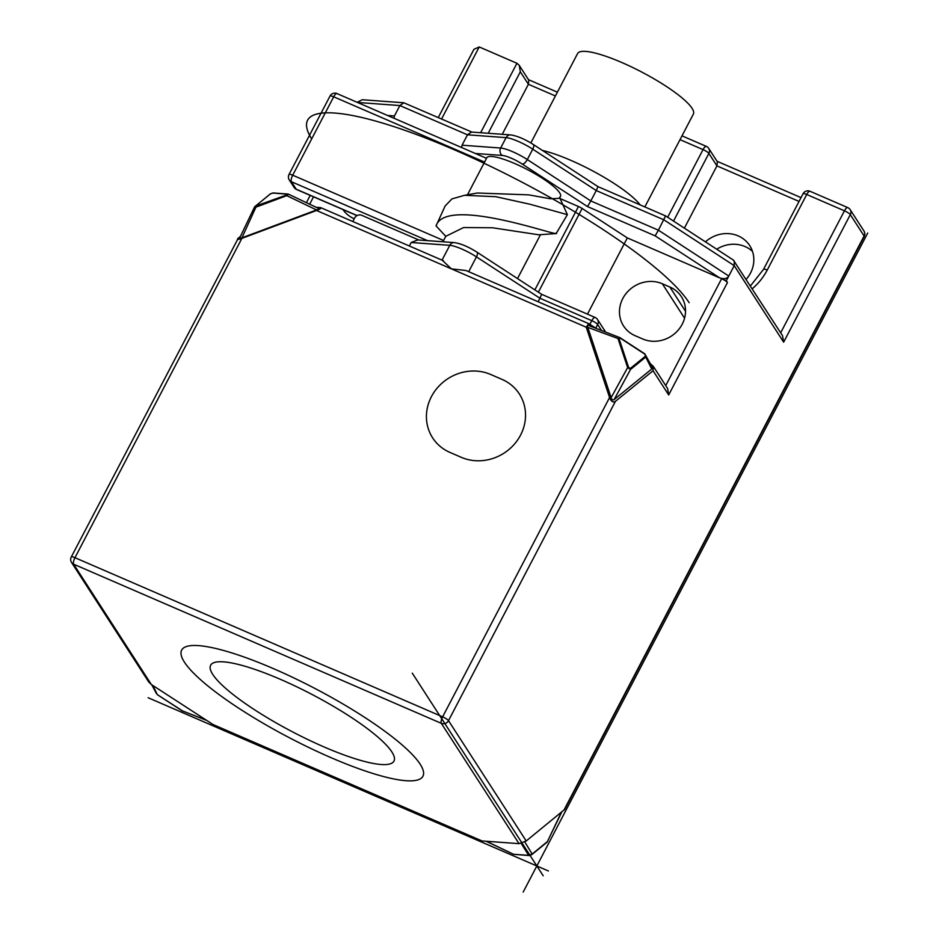 <?xml version="1.0" encoding="UTF-8"?>
<svg xmlns="http://www.w3.org/2000/svg" width="939" height="939" viewBox="0 0 939 939"><rect width="100%" height="100%" fill="white"/><g stroke="black" fill="none" stroke-linecap="round" stroke-linejoin="round"><path stroke-width="1.41" d="M212.284 724.204L481.989 840.945L519.032 843.656L526.216 840.968L448.502 720.659A5.446 5.012 147.1 0 1 441.318 723.347A5.446 1.808 -66.6 0 1 442.633 716.844L74.956 557.696A5.446 1.808 113.4 0 0 73.641 564.198L151.343 684.508L213.728 724.978M151.343 684.508L148.808 682.078L71.528 562.438A5.446 5.012 147.1 0 0 73.641 564.198L441.318 723.347L519.032 843.656M481.989 840.945L481.296 840.792M564.644 809.488L526.216 840.968M615.444 401.329C613.097 402.808 611.148 401.528 609.575 397.514L442.633 716.844A5.446 1.115 27.6 0 1 448.502 720.659L615.444 401.329L653.051 370.741L668.685 394.955L667.57 388.441L653.344 366.41L653.051 370.741M726.305 280.761L721.598 278.719A5.446 1.115 27.6 0 1 727.455 282.545L726.305 280.761L728.781 276.043C727.15 278.683 724.11 279.306 719.65 277.874L655.152 235.853L587.532 206.592L522.33 164.114A16.327 3.333 -152.4 0 0 502.33 155.451A5.446 4.824 -85.8 0 1 500.651 148.033L506.086 137.634A21.773 4.437 27.6 0 1 532.753 149.184L596.242 190.547L597.908 186.755M655.152 235.853L658.415 230.196L590.807 200.934L596.242 190.547L663.85 219.808L734.216 265.643L728.781 276.043L658.415 230.196L665.516 216.017M588.424 323.509L465.92 270.491L451.401 268.859L586.253 327.218L588.659 323.603L595.854 328.181M650.398 363.71L653.344 366.41M586.253 327.218L609.575 397.514M644.87 354.179L620.198 338.099L619.165 338.944L628.602 367.407L630.28 368.499L645.504 356.104L644.764 353.78L652.241 367.161L651.725 369.015L614.118 399.603C612.909 400.437 611.911 399.791 611.125 397.655L587.802 327.371C587.168 325.234 587.791 324.741 589.645 325.868L619.975 337.676L618.191 339.12L627.639 367.583L630.515 369.45L645.739 357.066L644.835 353.862M316.056 207.237L320.774 207.66M241.898 238.365L74.956 557.696A5.446 1.115 27.6 0 0 71.282 556.956L238.33 238.107C236.464 239.785 237.661 239.868 241.898 238.365L316.549 210.489L451.401 268.859L442.551 260.514M320.164 207.542C321.995 207.836 320.798 208.822 316.549 210.489M238.33 238.107L240.443 236.393M240.091 237.708C239.034 238.623 239.645 238.659 241.91 237.849L316.56 209.96C318.826 209.092 319.436 208.587 318.403 208.458M409.357 246.006L411.188 242.508L417.808 239.926M442.915 241.769L445.779 236.311L463.584 227.543L492.564 227.766L538.74 234.785L556.123 233.565L567.379 214.667L559.785 197.871M486.343 158.48L486.66 157.881A41.633 8.486 27.6 0 1 527.495 169.642A41.633 8.486 27.6 0 1 560.454 196.462L559.468 198.352L550.313 198.751L528.763 194.866L477.388 193.011L464.535 195.312L495.769 196.685L530.195 204.291L567.379 214.667M486.484 158.421L467.411 194.925M464.535 195.312L451.941 198.904L445.098 206.028L436.06 225.912L445.779 236.311M486.449 158.28L336.995 93.583A5.446 1.808 113.4 0 0 333.685 96.799L484.571 162.107M461.636 147.54L462.058 145.205L467.493 134.817L471.448 132.047L510.628 134.911A5.446 4.824 94.2 0 0 506.086 137.634L467.493 134.817L399.873 105.555L403.829 102.785L471.906 132.082M357.477 102.445L399.873 105.555L394.439 115.943L394.028 118.267M542.413 150.44A65.331 13.322 27.6 0 1 640.116 204.878M530.84 142.963L577.591 53.546A65.331 13.322 27.6 0 1 631.618 66.986A65.331 13.322 27.6 0 1 692.055 108.302A65.331 13.322 27.6 0 1 693.381 114.077L644.847 206.932M438.278 117.516L473.925 49.333L479.23 46.95L516.943 63.277L519.22 65.307L528.786 80.12L528.387 84.275L502.236 134.3M488.21 133.268L520.335 71.81L519.22 65.307M564.621 809.535L864.209 236.475A5.446 1.115 -152.4 0 0 864.103 235.994A5.446 5.012 -32.9 0 0 863.962 230.994L850.171 209.643A5.446 5.012 147.1 0 1 850.311 214.632L783.642 342.172L782.516 335.657L733.336 260.033L665.634 215.935L598.026 186.661L533.199 144.43A5.446 2.265 123.1 0 1 532.753 149.184L527.319 159.571A21.773 4.437 -152.4 0 0 500.651 148.033L462.058 145.205M716.727 249.222A29.942 27.583 147.1 0 1 752.491 251.394M705.459 241.875A29.942 27.583 147.1 0 1 749.721 245.619A29.942 27.583 147.1 0 1 750.496 273.085A29.942 27.583 147.1 0 1 746.153 279.353M684.39 228.142L716.938 165.886L717.349 161.743L708.745 148.432A5.446 5.012 147.1 0 1 708.886 153.433A5.446 1.115 -152.4 0 0 703.029 149.606A5.446 1.808 -66.6 0 1 706.339 146.39A5.446 5.446 0 0 1 708.745 148.432M810.04 191.274A5.446 1.808 113.4 0 0 806.73 194.49L844.443 210.817A5.446 1.808 -66.6 0 1 847.753 207.601L810.04 191.274A5.446 5.446 0 0 0 803.056 193.751L763.548 269.329A5.446 1.115 -152.4 0 1 767.222 270.068A59.885 55.166 147.1 0 1 752.245 288.789M783.642 342.172L734.216 265.643L734.298 261.007M560.043 198.54L578.459 206.51A5.446 1.115 27.6 0 1 582.133 208.47L627.322 237.919L719.65 277.874M559.984 198.516L559.55 197.319M522.33 164.114A5.446 2.265 -56.9 0 0 527.319 159.571L590.807 200.934L587.532 206.592M342.923 209.55A29.942 27.583 -32.9 0 0 354.238 218.764M627.322 237.919L587.462 314.154M642.699 338.979A29.942 27.583 -32.9 0 0 677.524 330.868A29.942 27.583 -32.9 0 0 681.432 296.759A29.942 27.583 -32.9 0 0 669.859 287.029L662.312 283.754A29.942 27.583 -32.9 0 0 627.487 291.865A29.942 27.583 -32.9 0 0 623.578 325.986A29.942 27.583 -32.9 0 0 635.151 335.716L642.699 338.979M418.782 239.997L361.808 215.336A5.446 5.012 -32.9 0 0 354.625 218.024L352.794 221.522M357.125 215.559L296.208 189.185A5.446 1.808 113.4 0 0 296.513 189.455L356.984 215.63M436.06 225.912C445.955 194.866 564.891 239.199 556.064 233.06M443.584 240.513L292.698 175.206L333.685 96.799A5.446 1.115 -152.4 0 0 330.012 96.06L289.024 174.466A5.446 1.115 27.6 0 1 292.698 175.206A5.446 1.808 113.4 0 0 291.372 181.708A5.446 5.012 147.1 0 1 289.271 179.948L294.095 187.413A5.446 5.012 -32.9 0 0 296.208 189.185L291.372 181.708L427.527 240.642M403.829 102.785L362.231 99.734L357.16 102.316M595.103 317.464A5.446 5.446 0 0 1 597.521 319.506A5.446 5.012 147.1 0 1 597.662 324.495A5.446 1.115 -152.4 0 0 591.793 320.68A5.446 1.808 -66.6 0 1 595.103 317.464L541.721 294.353L476.906 252.122A5.446 2.265 123.1 0 1 476.449 256.875L539.937 298.238L541.603 294.447M538.106 301.736L539.937 298.238L591.793 320.68L589.903 324.295M316.56 209.96L286.747 195.652L288.519 194.209L318.814 208.552M286.571 194.983L287.604 194.15L272.603 193.047L270.549 193.81L255.326 206.204L286.571 194.983L286.747 195.652L256.511 206.944L254.633 206.826L239.527 238.295M287.604 194.15A1.092 0.962 -85.8 0 1 288.496 194.197L288.085 194.056M256.335 206.275L241.91 237.849M587.802 327.371L619.165 338.944M630.28 368.499A1.092 0.869 50.9 0 1 630.515 369.45L614.118 399.603M619.717 337.524L644.647 353.745L620.174 337.805M651.725 369.015L645.739 357.066A1.092 0.869 50.9 0 0 645.504 356.104M611.125 397.655L627.639 367.583L628.602 367.407M486.343 841.262L513.621 854.314L486.097 841.25M514.549 854.337L513.633 854.279L514.549 854.337M546.827 842.283A1.092 0.869 -129.1 0 0 547.12 842.142L531.897 854.537A1.092 0.869 -129.1 0 1 531.603 854.678L529.549 855.441A1.092 0.962 -85.8 0 1 528.634 855.37L513.633 854.279M547.425 841.579L532.155 854.056L528.634 855.37L521.215 843.41M561.698 812.106L547.12 842.142A1.092 0.869 -129.1 0 0 547.378 841.673L561.264 812.458M524.807 841.943L532.155 854.056A1.092 0.869 -129.1 0 1 531.897 854.537L529.103 855.535M205.899 720.049L182.178 710.811L157.388 694.707L152.869 685.505M182.718 711.023L157.318 694.637M181.978 710.682L206.298 720.307M148.139 697.736L548.423 870.981M523.199 892.05L867.718 233.048M412.291 673.157L543.188 875.794M273.566 668.685A136.108 27.747 -152.4 0 0 214.608 691.245A136.108 27.747 -152.4 0 0 418.735 779.593A136.108 27.747 -152.4 0 0 273.566 668.685M324.143 746.986A103.443 21.092 -152.4 0 0 368.945 729.838A103.443 21.092 -152.4 0 0 213.822 662.699A103.443 21.092 -152.4 0 0 324.143 746.986M502.001 379.379L490.698 374.485A44.919 41.375 -32.9 0 0 431.435 396.61A44.919 41.375 -32.9 0 0 449.945 452.41L461.26 457.316A44.919 41.375 -32.9 0 0 520.523 435.18A44.919 41.375 -32.9 0 0 502.001 379.379M311.678 138.913A217.766 44.403 27.6 0 1 455.38 150.24A217.766 44.403 27.6 0 1 689.144 302.71M727.455 282.545L668.685 394.955M780.673 332.805L844.443 210.817A5.446 1.115 -152.4 0 1 850.311 214.632L864.103 235.994L563.823 810.38M468.702 271.688L476.449 256.875A21.773 4.437 27.6 0 0 449.781 245.325L442.034 260.15M411.188 242.508L449.781 245.325A5.446 4.824 94.2 0 1 454.323 242.602C460.873 243.577 468.397 246.746 476.906 252.122M667.664 217.249L703.029 149.606L680.012 139.653M480.639 132.716L516.943 63.277M479.23 46.95L441.588 118.96M803.056 193.751A5.446 1.115 -152.4 0 1 806.73 194.49L767.222 270.068M520.335 71.81L528.387 84.275L555.407 95.966M673.533 221.076L708.886 153.433L716.938 165.886L799.042 201.427M475.38 153.48L502.33 155.451M313.532 196.826L309.67 204.209M721.598 278.719L665.728 385.589M669.859 287.029L685.54 311.302M662.312 283.754L684.566 318.204M578.459 206.51L534.866 289.893M582.133 208.47L538.376 292.17M394.439 115.943L387.467 115.438M601.453 330.375L597.662 324.495L595.76 328.122M255.326 206.204A1.092 0.869 -129.1 0 0 254.762 206.815M272.603 193.047A1.092 0.962 -85.8 0 1 273.073 192.953L270.268 193.95L254.633 206.826M213.493 724.873L481.378 840.828M320.856 207.695L443.501 260.784M417.139 239.879L454.323 242.602M517.518 278.59L540.5 234.644M864.209 236.475A5.446 5.446 0 0 0 863.962 230.994M717.056 161.285L801.026 197.636M750.414 285.949L763.548 269.329M850.171 209.643A5.446 5.446 0 0 0 847.753 207.601M510.628 134.911C517.178 135.885 524.701 139.054 533.199 144.43M336.995 93.583A5.446 5.446 0 0 0 330.012 96.06M289.024 174.466A5.446 5.446 0 0 0 289.271 179.948M294.095 187.413A5.446 5.446 0 0 0 296.513 189.455M310.21 195.394L306.407 202.671M71.282 556.956A5.446 5.446 0 0 0 71.528 562.438M597.521 319.506L605.585 331.995M681.996 135.85L706.339 146.39M528.493 79.674L557.39 92.175M288.073 194.044L273.073 192.953M529.08 855.535L513.621 854.326M151.754 684.777L156.461 693.628"/></g></svg>
